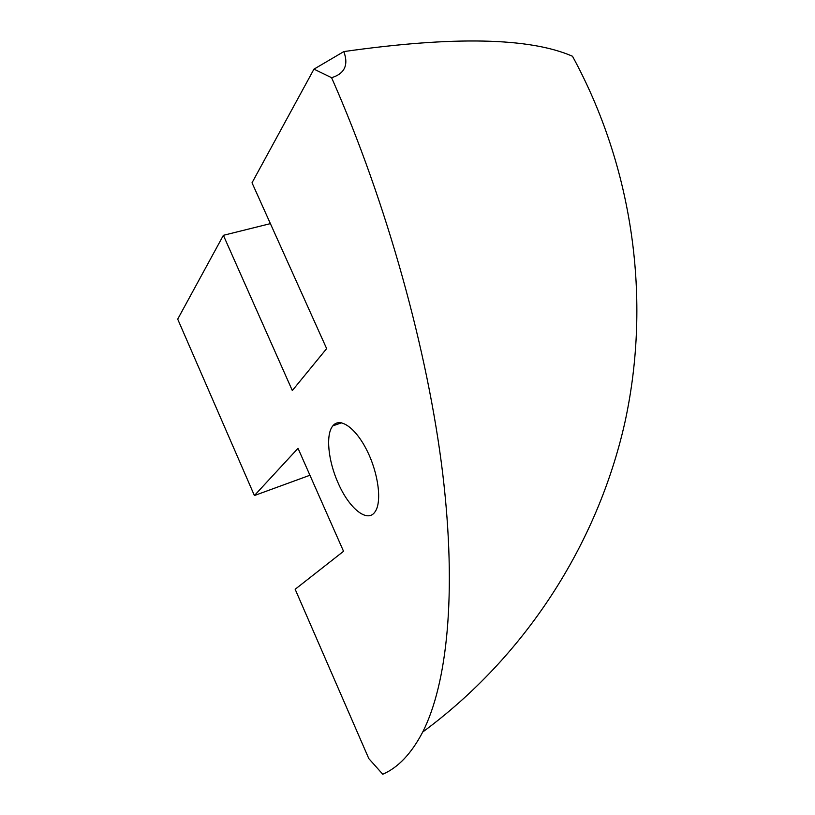 <?xml version="1.0" encoding="UTF-8"?>
<svg xmlns="http://www.w3.org/2000/svg" width="815" height="815" viewBox="0 0 815 815"><rect width="100%" height="100%" fill="white"/><g stroke="black" fill="none" stroke-linecap="round" stroke-linejoin="round"><path stroke-width="1.22" d="M331.593 77.69L313.958 69.153L343.838 51.579C348.718 65.037 344.643 73.737 331.593 77.69C387.074 203.251 428.028 352.1 442.688 473.403C457.174 594.828 446.885 684.386 422.71 732.033C524.289 657.124 597.171 545.5 624.911 422.364C651.796 299.044 632.909 167.075 572.497 56.255C529.74 37.572 453.517 36.013 343.838 51.579M313.958 69.153L252.018 182.794L326.642 348.616L292.32 390.558L223.381 235.321L177.701 319.144L254.402 495.54L298.025 448.311L343.543 551.297L295.162 589.265L368.808 758.602L382.755 774.25C398.138 767.618 411.453 753.549 422.71 732.033M338.225 483.214C328.139 460.984 325.46 434.415 332.856 425.848C339.916 416.781 355.768 427.804 367.086 450.746C378.486 473.556 382.062 502.05 375.094 511.738C367.585 523.485 349.156 508.54 338.225 483.214M223.381 235.321L270.397 223.636M309.934 475.247L254.402 495.54M341.648 422.791L332.856 425.848"/></g></svg>
